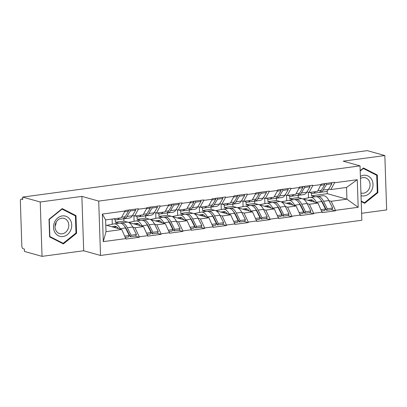 <?xml version="1.0" encoding="UTF-8"?>
<svg xmlns="http://www.w3.org/2000/svg" width="407" height="407" viewBox="0 0 407 407"><rect width="100%" height="100%" fill="white"/><g stroke="black" fill="none" stroke-linecap="round" stroke-linejoin="round"><path stroke-width="0.61" d="M361.609 213.293L386.65 209.915L384.844 155.55L367.292 150.636L22.675 197.085L40.232 201.999L42.038 256.364L83.679 250.753L100.514 255.464L361.838 220.243L360.037 165.873L98.713 201.099L100.514 255.464M42.038 256.364L24.481 251.45L24.4 249.074L23.118 248.713A2.417 1.17 -97.7 0 1 21.836 246.001L20.35 201.144A2.417 1.17 -97.7 0 1 21.23 199.084L22.736 198.881M315.089 196.785L311.564 195.798L327.284 193.676L346.922 199.176L358.18 207.28L357.265 179.701L334.559 182.763L334.544 182.285L321.265 184.076L317.536 191.356L309.01 192.506L306.934 191.921M358.18 207.28L335.475 210.343L335.49 210.816L331.303 209.646M302.777 198.845L317.928 203.083L322.212 212.607L335.49 210.816M322.196 212.133L313.67 213.278L313.69 213.756L309.503 212.586M280.978 201.78L296.123 206.023L300.412 215.547L313.69 213.756M300.397 215.069L291.87 216.219L291.885 216.692L287.703 215.522M259.178 204.721L274.323 208.959L278.612 218.483L291.885 216.692M278.597 218.01L270.07 219.159L270.085 219.632L265.903 218.462M237.378 207.656L252.523 211.899L256.812 221.423L270.085 219.632M256.797 220.945L248.27 222.095L248.285 222.573L244.103 221.398M215.578 210.597L230.723 214.84L235.012 224.359L248.285 222.573M234.997 223.886L226.47 225.035L226.485 225.509L222.303 224.338M193.778 213.538L208.923 217.776L213.212 227.299L226.485 225.509M213.197 226.821L204.67 227.971L204.685 228.449L200.503 227.279M171.973 216.473L187.123 220.716L191.412 230.235L204.685 228.449M191.397 229.762L182.87 230.911L182.885 231.385L178.704 230.214M150.173 219.414L165.323 223.652L169.612 233.175L182.885 231.385M169.592 232.702L161.07 233.847L161.086 234.325L156.904 233.155M128.373 222.349L143.523 226.592L147.807 236.116L161.086 234.325M147.792 235.638L139.27 236.788L139.286 237.261L135.104 236.091M105.784 225.066L121.724 229.528L126.007 239.051L139.286 237.261M125.992 238.578L103.286 241.636L102.371 214.057L125.076 210.999L121.332 217.801L105.611 219.917L106.003 231.649L121.724 229.528M321.281 184.549L312.759 185.699L312.744 185.226L299.466 187.017L299.481 187.49L290.959 188.639L290.939 188.161L277.666 189.952L277.681 190.43L269.154 191.575L269.139 191.102L255.866 192.893L255.881 193.366L247.354 194.515L247.339 194.042L234.066 195.828L234.081 196.306L225.554 197.456L225.539 196.978L212.266 198.769L212.281 199.242L203.754 200.392L203.739 199.918L190.466 201.704L190.481 202.182L181.954 203.332L181.939 202.854L168.666 204.645L168.681 205.118L160.155 206.268L160.139 205.794L146.861 207.585L146.881 208.058L138.355 209.208L138.339 208.73L125.061 210.521L125.076 210.999M293.289 199.72L289.764 198.733L298.285 197.588L302.253 198.697M307.163 203.607L309.401 204.233L317.928 203.083M298.285 197.588L298.209 195.319M289.764 198.733L289.677 196.138M309.401 204.233L313.67 213.278M312.759 185.699L309.01 192.506M271.489 202.661L267.959 201.674L276.485 200.524L280.454 201.638M285.363 206.547L287.601 207.173L296.123 206.023M299.481 187.49L295.736 194.292L287.21 195.441L285.134 194.861M276.485 200.524L276.409 198.26M267.959 201.674L267.877 199.079M287.601 207.173L291.87 216.219M290.959 188.639L287.21 195.441M249.684 205.601L246.159 204.614L254.685 203.464L258.654 204.573M263.563 209.483L265.802 210.109L274.323 208.959M277.681 190.43L273.936 197.232L265.41 198.382L263.334 197.797M254.685 203.464L254.609 201.195M246.159 204.614L246.072 202.014M265.802 210.109L270.07 219.159M269.154 191.575L265.41 198.382M227.884 208.537L224.359 207.55L232.885 206.4L236.854 207.514M241.763 212.423L244.002 213.049L252.523 211.899M255.881 193.366L252.137 200.168L243.61 201.317L241.534 200.737M232.885 206.4L232.809 204.136M224.359 207.55L224.272 204.955M244.002 213.049L248.27 222.095M247.354 194.515L243.61 201.317M206.084 211.477L202.559 210.49L211.085 209.34L215.054 210.45M219.963 215.359L222.202 215.985L230.723 214.84M234.081 196.306L230.337 203.108L221.81 204.258L219.734 203.678M211.085 209.34L211.009 207.077M202.559 210.49L202.472 207.896M222.202 215.985L226.47 225.035M225.554 197.456L221.81 204.258M184.285 214.413L180.759 213.426L189.286 212.276L193.254 213.39M198.163 218.3L200.402 218.925L208.923 217.776M212.281 199.242L208.537 206.049L200.01 207.194L197.934 206.614M189.286 212.276L189.209 210.012M180.759 213.426L180.672 210.831M200.402 218.925L204.67 227.971M203.754 200.392L200.01 207.194M162.485 217.353L158.959 216.366L167.486 215.217L171.454 216.326M176.363 221.235L178.597 221.866L187.123 220.716M190.481 202.182L186.737 208.984L178.21 210.134L176.134 209.554M167.486 215.217L167.409 212.953M158.959 216.366L158.872 213.772M178.597 221.866L182.87 230.911M181.954 203.332L178.21 210.134M140.685 220.289L137.159 219.302L145.686 218.157L149.649 219.266M154.563 224.176L156.797 224.801L165.323 223.652M168.681 205.118L164.932 211.925L156.41 213.075L154.329 212.49M145.686 218.157L145.609 215.888M137.159 219.302L137.073 216.707M156.797 224.801L161.07 233.847M160.155 206.268L156.41 213.075M118.885 223.229L115.359 222.242L123.881 221.093L127.849 222.207M132.763 227.116L134.997 227.742L143.523 226.592M146.881 208.058L143.132 214.86L134.61 216.01L132.529 215.43M123.881 221.093L123.809 218.829M115.359 222.242L115.273 219.648M134.997 227.742L139.27 236.788M138.355 209.208L134.61 216.01M22.741 198.931L21.474 199.104L22.756 199.461L22.675 197.085M106.003 231.649L103.286 241.636M102.371 214.057L105.611 219.917M384.844 155.55L343.203 161.162L360.037 165.873M83.679 250.753L81.878 196.383L40.232 201.999M81.878 196.383L98.713 201.099M328.963 200.666L331.201 201.297L346.922 199.176L346.535 187.444L330.815 189.565L328.734 188.985M327.284 193.676L327.192 190.898M311.564 195.798L311.477 193.203M331.201 201.297L335.475 210.343M334.559 182.763L330.815 189.565M357.265 179.701L346.535 187.444M129.161 234.432L128.673 234.295M150.961 231.491L150.473 231.354M172.766 228.551L172.273 228.413M194.566 225.615L194.073 225.478M216.366 222.675L215.873 222.537M238.166 219.739L237.678 219.602M259.966 216.799L259.478 216.661M281.766 213.863L281.278 213.726M303.566 210.923L303.078 210.785M325.366 207.982L324.878 207.845M62.21 208.598L49.018 219.251L49.603 236.91L63.38 243.925L76.572 233.277L75.987 215.613L62.21 208.598M361.218 201.557L364.672 203.312L377.864 192.664L377.279 175.005L363.502 167.989L360.195 170.66M73.469 214.911L75.987 215.613M75.895 233.084L76.572 233.277M374.766 174.298L377.279 175.005M377.187 192.475L377.864 192.664M120.243 223.117L121.194 222.924A13.217 6.405 82.3 0 1 121.398 222.888A13.217 6.405 82.3 0 1 122.731 222.99A13.217 6.405 82.3 0 1 127.325 227.727L131.079 235.226L136.462 234.498L132.702 226.999A13.217 6.405 82.3 0 0 128.113 222.268A13.217 6.405 82.3 0 0 126.775 222.166L121.398 222.888M124.72 226.577A10.801 5.23 82.3 0 1 126.562 229.238L130.316 236.737L135.699 236.009L136.462 234.498M106.797 225.351L114.001 223.896A13.217 6.405 82.3 0 1 114.199 223.86A13.217 6.405 82.3 0 1 115.537 223.962A13.217 6.405 82.3 0 1 120.126 228.693L120.355 229.146M114.199 223.86L119.582 223.138A13.217 6.405 82.3 0 1 120.915 223.24A13.217 6.405 82.3 0 1 125.509 227.971L129.263 235.47L128.5 236.981L125.437 237.393M111.905 226.78L114.362 226.287A10.801 5.23 82.3 0 1 114.525 226.256A10.801 5.23 82.3 0 1 115.613 226.338A10.801 5.23 82.3 0 1 118.412 228.602M113.751 218.824L113.833 218.885A13.217 6.405 -97.7 0 0 116.728 219.785A13.217 6.405 -97.7 0 0 119.343 218.071M121.662 217.201L125.132 216.733A13.217 6.405 82.3 0 1 122.11 219.058L116.728 219.785M125.132 216.733L128.459 211.213L124.679 211.721M127.976 210.129L128.459 211.213M115.171 226.485L115.72 226.373M113.66 227.274L116.463 226.709M115.191 226.602L115.939 226.45M124.812 236.07L129.263 235.47M112.296 224.242L112.123 219.042M135.175 209.157L135.653 210.241L132.331 215.761A13.217 6.405 -97.7 0 1 129.304 218.091L123.926 218.813A13.217 6.405 82.3 0 1 123 218.803M130.316 236.737L131.079 235.226M129.792 209.885L130.276 210.968L126.953 216.488A13.217 6.405 82.3 0 1 123.926 218.813M130.276 210.968L135.653 210.241M128.291 210.836L128.785 210.022M142.043 220.177L142.999 219.989A13.217 6.405 82.3 0 1 143.198 219.953A13.217 6.405 82.3 0 1 144.531 220.055A13.217 6.405 82.3 0 1 149.125 224.786L152.879 232.285L158.262 231.563L154.502 224.064A13.217 6.405 82.3 0 0 149.913 219.327A13.217 6.405 82.3 0 0 148.58 219.225L143.198 219.953M146.52 223.636A10.801 5.23 82.3 0 1 148.362 226.297L152.121 233.796L157.499 233.074L158.262 231.563M128.597 222.415L135.801 220.955A13.217 6.405 82.3 0 1 135.999 220.925A13.217 6.405 82.3 0 1 137.337 221.026A13.217 6.405 82.3 0 1 141.926 225.758L142.155 226.206M135.999 220.925L141.382 220.197A13.217 6.405 82.3 0 1 142.715 220.299A13.217 6.405 82.3 0 1 147.309 225.03L151.063 232.529L150.3 234.045L147.237 234.457M133.705 223.845L136.162 223.346A10.801 5.23 82.3 0 1 136.325 223.321A10.801 5.23 82.3 0 1 137.413 223.402A10.801 5.23 82.3 0 1 140.212 225.666M135.551 215.883L135.633 215.944A13.217 6.405 -97.7 0 0 138.528 216.845A13.217 6.405 -97.7 0 0 141.143 215.13M143.462 214.26L146.932 213.792A13.217 6.405 82.3 0 1 143.91 216.122L138.528 216.845M146.932 213.792L150.259 208.277L146.479 208.786M149.776 207.188L150.259 208.277M136.971 223.545L137.52 223.433M135.46 224.333L138.263 223.769M136.991 223.662L137.739 223.514M146.612 233.13L151.063 232.529M134.096 221.301L133.913 215.817M156.975 206.222L157.458 207.305L154.131 212.825A13.217 6.405 -97.7 0 1 151.104 215.15L145.726 215.878A13.217 6.405 82.3 0 1 144.8 215.863M152.121 233.796L152.879 232.285M151.592 206.944L152.076 208.028L148.753 213.548A13.217 6.405 82.3 0 1 145.726 215.878M152.076 208.028L157.458 207.305M150.091 207.901L150.585 207.082M163.843 217.241L164.799 217.048A13.217 6.405 82.3 0 1 164.998 217.012A13.217 6.405 82.3 0 1 166.331 217.114A13.217 6.405 82.3 0 1 170.925 221.846L174.679 229.35L180.062 228.622L176.302 221.123A13.217 6.405 82.3 0 0 171.713 216.392A13.217 6.405 82.3 0 0 170.38 216.29L164.998 217.012M168.32 220.701A10.801 5.23 82.3 0 1 170.162 223.362L173.921 230.861L179.299 230.133L180.062 228.622M150.397 219.475L157.601 218.02A13.217 6.405 82.3 0 1 157.799 217.984A13.217 6.405 82.3 0 1 159.137 218.086A13.217 6.405 82.3 0 1 163.726 222.817L163.955 223.27M157.799 217.984L163.182 217.257A13.217 6.405 82.3 0 1 164.514 217.358A13.217 6.405 82.3 0 1 169.108 222.095L172.863 229.594L172.105 231.105L169.037 231.517M155.505 220.904L157.962 220.406A10.801 5.23 82.3 0 1 158.125 220.38A10.801 5.23 82.3 0 1 159.213 220.462A10.801 5.23 82.3 0 1 162.011 222.726M157.351 212.947L157.433 213.009A13.217 6.405 -97.7 0 0 160.327 213.909A13.217 6.405 -97.7 0 0 162.942 212.189M165.267 211.325L168.737 210.857A13.217 6.405 82.3 0 1 165.71 213.182L160.327 213.909M168.737 210.857L172.059 205.337L168.279 205.845M171.576 204.253L172.059 205.337M158.776 220.604L159.32 220.497M157.26 221.398L160.063 220.828M158.791 220.726L159.539 220.574M168.412 230.194L172.863 229.594M155.896 218.361L155.713 212.876M178.775 203.281L179.258 204.365L175.931 209.885A13.217 6.405 -97.7 0 1 172.904 212.215L167.526 212.937A13.217 6.405 82.3 0 1 166.6 212.927M173.921 230.861L174.679 229.35M173.392 204.009L173.875 205.092L170.553 210.607A13.217 6.405 82.3 0 1 167.526 212.937M173.875 205.092L179.258 204.365M171.891 204.96L172.385 204.141M185.643 214.301L186.599 214.107A13.217 6.405 82.3 0 1 186.798 214.077A13.217 6.405 82.3 0 1 188.131 214.179A13.217 6.405 82.3 0 1 192.725 218.91L196.479 226.409L201.862 225.687L198.107 218.183A13.217 6.405 82.3 0 0 193.513 213.451A13.217 6.405 82.3 0 0 192.18 213.349L186.798 214.077M190.12 217.76A10.801 5.23 82.3 0 1 191.962 220.421L195.721 227.92L201.099 227.198L201.862 225.687M172.197 216.534L179.401 215.079A13.217 6.405 82.3 0 1 179.604 215.044A13.217 6.405 82.3 0 1 180.937 215.145A13.217 6.405 82.3 0 1 185.526 219.882L185.755 220.329M179.604 215.044L184.982 214.321A13.217 6.405 82.3 0 1 186.314 214.423A13.217 6.405 82.3 0 1 190.908 219.154L194.663 226.653L193.905 228.164L190.837 228.581M177.304 217.964L179.762 217.47A10.801 5.23 82.3 0 1 179.925 217.44A10.801 5.23 82.3 0 1 181.013 217.526A10.801 5.23 82.3 0 1 183.811 219.785M179.151 210.007L179.233 210.068A13.217 6.405 -97.7 0 0 182.127 210.968A13.217 6.405 -97.7 0 0 184.742 209.254M187.067 208.384L190.537 207.916A13.217 6.405 82.3 0 1 187.51 210.246L182.127 210.968M190.537 207.916L193.859 202.396L190.079 202.91M193.376 201.312L193.859 202.396M180.576 217.669L181.12 217.557M179.065 218.457L181.863 217.893M180.591 217.786L181.339 217.633M190.211 227.254L194.663 226.653M177.696 215.425L177.513 209.941M200.575 200.346L201.058 201.429L197.731 206.944A13.217 6.405 -97.7 0 1 194.704 209.274L189.326 210.002A13.217 6.405 82.3 0 1 188.4 209.987M195.721 227.92L196.479 226.409M195.192 201.068L195.675 202.152L192.353 207.672A13.217 6.405 82.3 0 1 189.326 210.002M195.675 202.152L201.058 201.429M193.691 202.02L194.185 201.206M207.448 211.365L208.399 211.172A13.217 6.405 82.3 0 1 208.598 211.136A13.217 6.405 82.3 0 1 209.936 211.238A13.217 6.405 82.3 0 1 214.525 215.969L218.279 223.474L223.662 222.746L219.907 215.247A13.217 6.405 82.3 0 0 215.313 210.516A13.217 6.405 82.3 0 0 213.98 210.414L208.598 211.136M211.925 214.825A10.801 5.23 82.3 0 1 213.767 217.486L217.521 224.985L222.899 224.257L223.662 222.746M193.997 213.599L201.2 212.139A13.217 6.405 82.3 0 1 201.404 212.108A13.217 6.405 82.3 0 1 202.737 212.21A13.217 6.405 82.3 0 1 207.326 216.941L207.555 217.394M201.404 212.108L206.781 211.381A13.217 6.405 82.3 0 1 208.114 211.482A13.217 6.405 82.3 0 1 212.708 216.214L216.463 223.718L215.705 225.229L212.637 225.641M199.104 215.028L201.562 214.53A10.801 5.23 82.3 0 1 201.724 214.504A10.801 5.23 82.3 0 1 202.813 214.586A10.801 5.23 82.3 0 1 205.611 216.85M200.951 207.066L201.038 207.132A13.217 6.405 -97.7 0 0 203.927 208.033A13.217 6.405 -97.7 0 0 206.542 206.313M208.867 205.443L212.337 204.975A13.217 6.405 82.3 0 1 209.31 207.305L203.927 208.033M212.337 204.975L215.659 199.461L211.879 199.969M215.176 198.377L215.659 199.461M202.376 214.728L202.92 214.616M200.865 215.522L203.663 214.952M202.391 214.85L203.139 214.698M212.011 224.318L216.463 223.718M199.496 212.485L199.313 207M222.375 197.405L222.858 198.489L219.531 204.009A13.217 6.405 -97.7 0 1 216.509 206.334L211.126 207.061A13.217 6.405 82.3 0 1 210.2 207.046M217.521 224.985L218.279 223.474M216.992 198.133L217.475 199.216L214.153 204.731A13.217 6.405 82.3 0 1 211.126 207.061M217.475 199.216L222.858 198.489M215.491 199.084L215.985 198.265M229.248 208.425L230.199 208.231A13.217 6.405 82.3 0 1 230.398 208.201A13.217 6.405 82.3 0 1 231.736 208.303A13.217 6.405 82.3 0 1 236.325 213.034L240.079 220.533L245.462 219.805L241.707 212.306A13.217 6.405 82.3 0 0 237.113 207.575A13.217 6.405 82.3 0 0 235.78 207.473L230.398 208.201M233.725 211.884A10.801 5.23 82.3 0 1 235.567 214.545L239.321 222.044L244.699 221.322L245.462 219.805M215.796 210.658L223 209.203A13.217 6.405 82.3 0 1 223.204 209.167A13.217 6.405 82.3 0 1 224.537 209.269A13.217 6.405 82.3 0 1 229.131 214.001L229.355 214.453M223.204 209.167L228.581 208.445A13.217 6.405 82.3 0 1 229.919 208.547A13.217 6.405 82.3 0 1 234.508 213.278L238.263 220.777L237.505 222.288L234.437 222.705M220.904 212.088L223.362 211.594A10.801 5.23 82.3 0 1 223.524 211.564A10.801 5.23 82.3 0 1 224.618 211.65A10.801 5.23 82.3 0 1 227.411 213.909M222.751 204.131L222.838 204.192A13.217 6.405 -97.7 0 0 225.727 205.092A13.217 6.405 -97.7 0 0 228.342 203.378M230.667 202.508L234.137 202.04A13.217 6.405 82.3 0 1 231.11 204.365L225.727 205.092M234.137 202.04L237.459 196.52L233.679 197.029M236.976 195.436L237.459 196.52M224.176 211.793L224.72 211.681M222.665 212.581L225.463 212.016M224.191 211.91L224.939 211.757M233.811 221.377L238.263 220.777M221.296 209.549L221.113 204.065M244.175 194.465L244.658 195.553L241.331 201.068A13.217 6.405 -97.7 0 1 238.309 203.398L232.926 204.121A13.217 6.405 82.3 0 1 232 204.111M239.321 222.044L240.079 220.533M238.792 195.192L239.275 196.276L235.953 201.796A13.217 6.405 82.3 0 1 232.926 204.121M239.275 196.276L244.658 195.553M237.291 196.143L237.785 195.329M70.33 220.004A10.475 8.974 105.6 0 0 57.799 217.908A10.475 8.974 105.6 0 0 54.94 232.428A10.475 8.974 105.6 0 0 67.47 234.529A10.475 8.974 105.6 0 0 70.33 220.004M67.73 221.311A7.931 6.792 105.6 0 0 64.041 218.376A7.931 6.792 105.6 0 0 56.481 221.693A7.931 6.792 105.6 0 0 56.08 230.718A7.931 6.792 105.6 0 0 59.768 233.654A7.931 6.792 105.6 0 0 67.328 230.331A7.931 6.792 105.6 0 0 67.73 221.311M63.202 243.33L49.852 236.533L49.283 219.424L62.068 209.106L75.417 215.898L75.987 233.013L63.202 243.33L61.004 242.714M49.588 236.462L49.852 236.533M49.018 219.348L49.283 219.424M61.711 209.005L62.068 209.106M55.031 226.231A7.931 6.792 105.6 0 0 56.146 222.258M361.024 195.675A10.475 8.974 105.6 0 0 371.067 191.351A10.475 8.974 105.6 0 0 371.622 179.395A10.475 8.974 105.6 0 0 360.383 176.409M360.938 193.004A7.931 6.792 105.6 0 0 361.06 193.04A7.931 6.792 105.6 0 0 368.62 189.723A7.931 6.792 105.6 0 0 369.022 180.698A7.931 6.792 105.6 0 0 365.333 177.762A7.931 6.792 105.6 0 0 360.454 178.475M360.205 171.037L363.359 168.493L376.709 175.29L377.279 192.404L364.494 202.722L361.202 201.043M362.301 202.106L364.494 202.722M363.003 168.391L363.359 168.493M251.048 205.489L251.999 205.296A13.217 6.405 82.3 0 1 252.198 205.26A13.217 6.405 82.3 0 1 253.536 205.362A13.217 6.405 82.3 0 1 258.124 210.093L261.884 217.592L267.262 216.87L263.507 209.371A13.217 6.405 82.3 0 0 258.913 204.635A13.217 6.405 82.3 0 0 257.58 204.533L252.198 205.26M255.525 208.944A10.801 5.23 82.3 0 1 257.366 211.604L261.121 219.108L266.499 218.381L267.262 216.87M237.596 207.723L244.8 206.263A13.217 6.405 82.3 0 1 245.004 206.232A13.217 6.405 82.3 0 1 246.337 206.334A13.217 6.405 82.3 0 1 250.931 211.065L251.155 211.518M245.004 206.232L250.381 205.504A13.217 6.405 82.3 0 1 251.719 205.606A13.217 6.405 82.3 0 1 256.308 210.338L260.063 217.842L259.305 219.353L256.237 219.765M242.704 209.152L245.162 208.654A10.801 5.23 82.3 0 1 245.324 208.628A10.801 5.23 82.3 0 1 246.418 208.71A10.801 5.23 82.3 0 1 249.211 210.974M244.551 201.19L244.638 201.256A13.217 6.405 -97.7 0 0 247.532 202.152A13.217 6.405 -97.7 0 0 250.147 200.437M252.467 199.567L255.937 199.099A13.217 6.405 82.3 0 1 252.91 201.429L247.532 202.152M255.937 199.099L259.259 193.584L255.479 194.093M258.776 192.496L259.259 193.584M245.976 208.852L246.525 208.74M244.465 209.641L247.263 209.076M245.991 208.969L246.739 208.822M255.611 218.437L260.063 217.842M243.096 206.608L242.913 201.124M265.974 191.529L266.458 192.613L263.136 198.133A13.217 6.405 -97.7 0 1 260.109 200.458L254.726 201.185A13.217 6.405 82.3 0 1 253.8 201.17M261.121 219.108L261.884 217.592M260.597 192.252L261.075 193.34L257.753 198.855A13.217 6.405 82.3 0 1 254.726 201.185M261.075 193.34L266.458 192.613M259.091 193.208L259.585 192.389M272.848 202.549L273.799 202.355A13.217 6.405 82.3 0 1 274.003 202.32A13.217 6.405 82.3 0 1 275.336 202.421A13.217 6.405 82.3 0 1 279.924 207.158L283.684 214.657L289.062 213.929L285.307 206.43A13.217 6.405 82.3 0 0 280.713 201.699A13.217 6.405 82.3 0 0 279.38 201.597L274.003 202.32M277.325 206.008A10.801 5.23 82.3 0 1 279.166 208.669L282.921 216.168L288.304 215.44L289.062 213.929M259.396 204.782L266.6 203.327A13.217 6.405 82.3 0 1 266.804 203.291A13.217 6.405 82.3 0 1 268.137 203.393A13.217 6.405 82.3 0 1 272.731 208.125L272.955 208.577M266.804 203.291L272.181 202.569A13.217 6.405 82.3 0 1 273.519 202.671A13.217 6.405 82.3 0 1 278.108 207.402L281.868 214.901L281.105 216.412L278.037 216.824M264.504 206.212L266.961 205.718A10.801 5.23 82.3 0 1 267.124 205.688A10.801 5.23 82.3 0 1 268.218 205.769A10.801 5.23 82.3 0 1 271.011 208.033M266.351 198.255L266.437 198.316A13.217 6.405 -97.7 0 0 269.332 199.216A13.217 6.405 -97.7 0 0 271.947 197.502M274.267 196.632L277.737 196.164A13.217 6.405 82.3 0 1 274.71 198.489L269.332 199.216M277.737 196.164L281.059 190.644L277.284 191.153M280.581 189.56L281.059 190.644M267.775 205.911L268.325 205.805M266.264 206.705L269.063 206.14M267.791 206.034L268.544 205.881M277.411 215.501L281.868 214.901M264.896 203.673L264.713 198.184M287.774 188.589L288.258 189.672L284.936 195.192A13.217 6.405 -97.7 0 1 281.909 197.522L276.526 198.245A13.217 6.405 82.3 0 1 275.6 198.234M282.921 216.168L283.684 214.657M282.397 189.316L282.875 190.4L279.553 195.92A13.217 6.405 82.3 0 1 276.526 198.245M282.875 190.4L288.258 189.672M280.891 190.267L281.385 189.453M294.648 199.608L295.599 199.42A13.217 6.405 82.3 0 1 295.803 199.384A13.217 6.405 82.3 0 1 297.135 199.486A13.217 6.405 82.3 0 1 301.724 204.217L305.484 211.716L310.862 210.994L307.107 203.495A13.217 6.405 82.3 0 0 302.513 198.758A13.217 6.405 82.3 0 0 301.18 198.657L295.803 199.384M299.125 203.068A10.801 5.23 82.3 0 1 300.966 205.728L304.721 213.227L310.103 212.505L310.862 210.994M281.196 201.841L288.405 200.386A13.217 6.405 82.3 0 1 288.604 200.356A13.217 6.405 82.3 0 1 289.937 200.458A13.217 6.405 82.3 0 1 294.531 205.189L294.754 205.637M288.604 200.356L293.986 199.628A13.217 6.405 82.3 0 1 295.319 199.73A13.217 6.405 82.3 0 1 299.908 204.462L303.668 211.961L302.905 213.477L299.837 213.889M286.304 203.276L288.761 202.778A10.801 5.23 82.3 0 1 288.924 202.752A10.801 5.23 82.3 0 1 290.018 202.834A10.801 5.23 82.3 0 1 292.811 205.097M288.151 195.314L288.237 195.375A13.217 6.405 -97.7 0 0 291.132 196.276A13.217 6.405 -97.7 0 0 293.747 194.561M296.067 193.691L299.537 193.223A13.217 6.405 82.3 0 1 296.51 195.553L291.132 196.276M299.537 193.223L302.859 187.708L299.084 188.217M302.381 186.62L302.859 187.708M289.575 202.976L290.125 202.864M288.064 203.765L290.863 203.2M289.596 203.093L290.344 202.945M299.211 212.561L303.668 211.961M286.696 200.732L286.513 195.248M309.574 185.653L310.058 186.737L306.736 192.252A13.217 6.405 -97.7 0 1 303.708 194.582L298.326 195.309A13.217 6.405 82.3 0 1 297.4 195.294M304.721 213.227L305.484 211.716M304.197 186.375L304.68 187.459L301.353 192.979A13.217 6.405 82.3 0 1 298.326 195.309M304.68 187.459L310.058 186.737M302.696 187.332L303.184 186.513M316.448 196.673L317.399 196.479A13.217 6.405 82.3 0 1 317.602 196.444A13.217 6.405 82.3 0 1 318.935 196.545A13.217 6.405 82.3 0 1 323.529 201.277L327.284 208.781L332.661 208.053L328.907 200.554A13.217 6.405 82.3 0 0 324.318 195.823A13.217 6.405 82.3 0 0 322.98 195.721L317.602 196.444M320.925 200.132A10.801 5.23 82.3 0 1 322.766 202.793L326.521 210.292L331.903 209.564L332.661 208.053M302.996 198.906L310.205 197.451A13.217 6.405 82.3 0 1 310.404 197.415A13.217 6.405 82.3 0 1 311.737 197.517A13.217 6.405 82.3 0 1 316.331 202.248L316.554 202.701M310.404 197.415L315.786 196.688A13.217 6.405 82.3 0 1 317.119 196.79A13.217 6.405 82.3 0 1 321.708 201.526L325.468 209.025L324.705 210.536L321.637 210.948M308.109 200.336L310.561 199.837A10.801 5.23 82.3 0 1 310.729 199.812A10.801 5.23 82.3 0 1 311.818 199.893A10.801 5.23 82.3 0 1 314.611 202.157M309.956 192.379L310.037 192.44A13.217 6.405 -97.7 0 0 312.932 193.34A13.217 6.405 -97.7 0 0 315.547 191.621M317.867 190.756L321.337 190.288A13.217 6.405 82.3 0 1 318.31 192.613L312.932 193.34M321.337 190.288L324.664 184.768L320.884 185.277M324.181 183.684L324.664 184.768M311.375 200.035L311.925 199.929M309.864 200.829L312.662 200.259M311.396 200.158L312.144 200.005M321.011 209.625L325.468 209.025M308.496 197.792L308.318 192.308M331.374 182.712L331.858 183.796L328.535 189.316A13.217 6.405 -97.7 0 1 325.508 191.646L320.126 192.369A13.217 6.405 82.3 0 1 319.2 192.358M326.521 210.292L327.284 208.781M325.997 183.44L326.48 184.524L323.153 190.038A13.217 6.405 82.3 0 1 320.126 192.369M326.48 184.524L331.858 183.796M324.496 184.391L324.984 183.572M114.362 226.287L114.688 226.241M120.126 228.693L125.509 227.971M127.325 227.727L132.702 226.999M126.953 216.488L132.331 215.761M136.162 223.346L136.487 223.301M141.926 225.758L147.309 225.03M149.125 224.786L154.502 224.064M148.753 213.548L154.131 212.825M157.962 220.406L158.287 220.365M163.726 222.817L169.108 222.095M170.925 221.846L176.302 221.123M170.553 210.607L175.931 209.885M179.762 217.47L180.092 217.424M185.526 219.882L190.908 219.154M192.725 218.91L198.107 218.183M192.353 207.672L197.731 206.944M201.562 214.53L201.892 214.489M207.326 216.941L212.708 216.214M214.525 215.969L219.907 215.247M214.153 204.731L219.531 204.009M223.362 211.594L223.692 211.548M229.131 214.001L234.508 213.278M236.325 213.034L241.707 212.306M235.953 201.796L241.331 201.068M245.162 208.654L245.492 208.608M250.931 211.065L256.308 210.338M258.124 210.093L263.507 209.371M257.753 198.855L263.136 198.133M266.961 205.718L267.292 205.672M272.731 208.125L278.108 207.402M279.924 207.158L285.307 206.43M279.553 195.92L284.936 195.192M288.761 202.778L289.092 202.732M294.531 205.189L299.908 204.462M301.724 204.217L307.107 203.495M301.353 192.979L306.736 192.252M310.561 199.837L310.892 199.796M316.331 202.248L321.708 201.526M323.529 201.277L328.907 200.554M323.153 190.038L328.535 189.316"/></g></svg>
